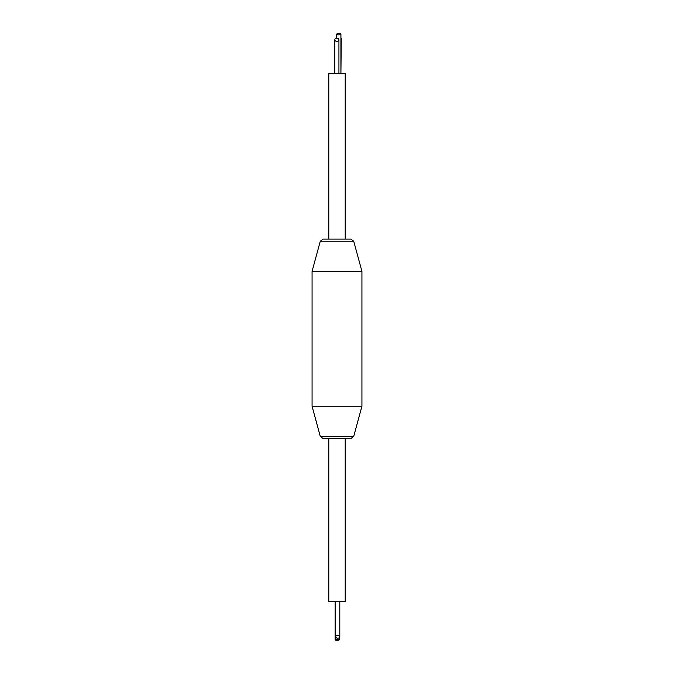 <?xml version="1.0" encoding="UTF-8"?>
<svg xmlns="http://www.w3.org/2000/svg" width="674" height="674" viewBox="0 0 674 674"><rect width="100%" height="100%" fill="white"/><g stroke="black" fill="none" stroke-linecap="round" stroke-linejoin="round"><path stroke-width="1.01" d="M328.786 239.076L328.786 73.685L345.214 73.685L345.214 239.076M345.214 438.538L345.214 601.671L328.786 601.671L328.786 438.538M312.07 406.27L361.93 406.27L361.93 271.344L312.07 271.344L312.07 406.27L320.276 436.373L353.724 436.373L350.893 438.538L323.107 438.538L320.276 436.373M320.276 241.241L323.107 239.076L350.893 239.076L353.724 241.241L320.276 241.241L312.07 271.344M336.874 41.358A2.056 1.584 -0 0 0 338.929 39.774A2.056 1.584 -0 0 0 336.874 38.191A2.056 1.584 -0 0 0 334.826 39.774A2.056 1.584 -0 0 0 336.874 41.358M338.862 34.888A2.056 0.75 -0 0 0 340.918 34.138A2.056 0.75 -0 0 0 338.862 33.388A2.056 0.75 -0 0 0 336.815 34.138A2.056 0.75 -0 0 0 338.862 34.888M336.596 38.207L336.596 34.34A2.056 0.64 0 0 1 336.823 34.045M340.918 37.904A2.056 1.508 -0 0 1 341.263 38.738L340.918 73.525M337.177 640.3A2.056 0.463 180 0 0 339.233 639.837A2.056 0.463 180 0 0 337.177 639.373A2.056 0.463 180 0 0 335.13 639.837A2.056 0.463 180 0 0 337.177 640.3M339.452 637.545L339.452 638.455A2.056 0.918 180 0 1 339.233 638.859M337.741 638.16A2.056 1.382 180 0 0 339.797 636.778A2.056 1.382 180 0 0 337.741 635.397A2.056 1.382 180 0 0 335.686 636.778A2.056 1.382 180 0 0 337.741 638.16M353.724 241.241L361.93 271.344M353.724 436.373L361.93 406.27M338.929 39.774L338.929 73.685M334.826 39.774L334.826 73.685M340.918 73.685L340.918 34.138M336.815 34.138L336.815 38.191M339.233 637.722L339.233 639.837M335.13 601.671L335.13 639.837M339.797 636.778L339.797 601.671M335.686 601.671L335.686 636.778"/></g></svg>
